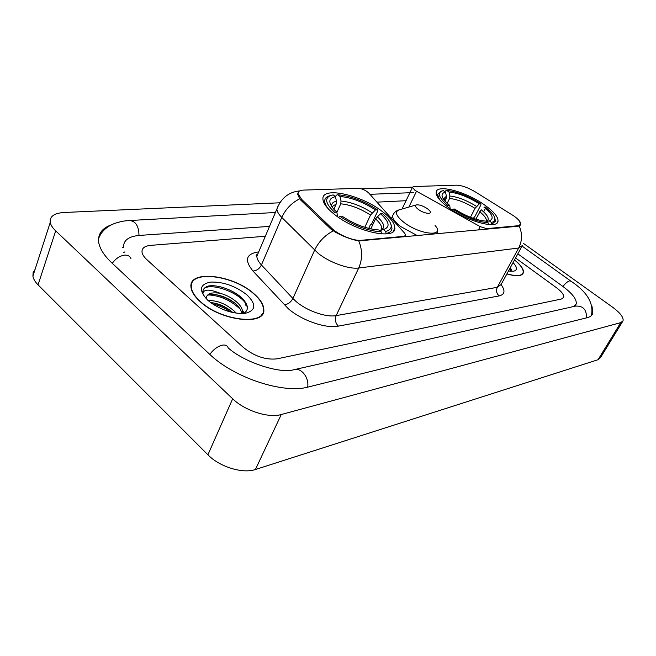 <?xml version="1.0" encoding="UTF-8"?>
<svg xmlns="http://www.w3.org/2000/svg" width="656" height="656" viewBox="0 0 656 656"><rect width="100%" height="100%" fill="white"/><g stroke="black" fill="none" stroke-linecap="round" stroke-linejoin="round"><path stroke-width="0.98" d="M486.383 229.206L486.67 228.649L480.167 226.615L416.527 191.232L414.699 190.068L412.476 187.329L413.805 186.542L456.56 185.164C461.783 185.345 468.072 187.608 475.428 191.97L513.869 215.972C518.527 219.334 520.798 222.04 520.675 224.098L517.846 226.254M382.382 211.552C361.161 194.766 321.604 185.984 322.924 199.112C323.203 203.401 327.073 208.526 334.535 214.463C355.978 231.912 396.085 240.449 394.846 228.001C394.748 223.343 390.591 217.858 382.382 211.552M485.03 205.295C466.498 191.691 436.109 183.483 436.142 192.52C436.076 196.357 440.184 201.359 448.458 207.526C467.146 221.548 498.035 229.723 498.019 221.039C498.183 216.939 493.861 211.691 485.03 205.295M361.325 240.293L404.162 236.316L405.695 235.225L404.752 233.347L368.795 193.053C365.72 190.248 362.227 188.674 358.34 188.329L303.466 190.101C299.841 190.265 298.037 191.445 298.062 193.635L301.571 199.309L331.592 228.132C338.381 234.897 353.896 241.219 361.325 240.293L361.021 240.941M486.67 228.649L518.133 225.721M254.11 293.863C233.733 274.93 188.756 269.263 190.953 286.967C191.331 291.42 194.307 296.217 199.875 301.35C220.457 321.096 265.77 326.245 263.819 309.616C263.663 304.687 260.432 299.439 254.11 293.863M191.355 285.573L190.937 286.016M262.236 313.789L262.293 314.421M518.937 220.367L520.782 224.18L519.183 225.926L518.01 226.246L358.775 240.9C351.657 239.686 343.949 236.824 335.651 232.331L330.911 229.116L300.915 200.269L299.653 198.809L297.644 194.053L298.718 191.667M361.366 188.821L412.517 187.132M369.927 194.324L413.485 192.593M506.875 273.946C516.543 276.684 522.045 276.274 523.39 272.707C523.923 269.395 520.971 265.114 514.542 259.874M243.458 347.524C254.495 356.331 265.696 360.103 277.062 358.84L561.52 298.988L563.717 297.348C564.127 294.847 561.659 291.6 556.321 287.59L515.575 257.98L556.321 287.59C561.659 291.6 564.127 294.847 563.717 297.348L561.52 298.988L277.062 358.84C265.696 360.103 254.495 356.331 243.458 347.524L146.887 259.678L243.458 347.524M265.327 236.267L150.642 245.36C144.689 245.951 141.811 248.165 142.008 252.019C142.311 254.405 143.935 256.963 146.887 259.678C143.935 256.963 142.311 254.405 142.008 252.019C141.811 248.165 144.689 245.951 150.642 245.36L265.327 236.267M261.547 315.315L261.572 314.749M247.312 306.631L245.229 304.663M511.131 270.707L509.499 269.124M506.924 273.847C516.42 276.504 521.815 276.086 523.127 272.576C523.652 269.321 520.774 265.114 514.493 259.965M508.457 271.035L513.443 271.248C517.592 270.247 517.461 267.369 513.049 262.605M510.729 271.322L510.581 267.131M510.253 267.738L511.327 269.46M261.129 315.733L261.178 315.142M200.17 301.309C220.539 320.85 265.377 325.95 263.45 309.484C263.302 304.605 260.096 299.415 253.847 293.896C233.675 275.159 189.166 269.55 191.339 287.074C191.708 291.477 194.652 296.225 200.17 301.309M208.223 300.645C217.226 300.218 226.066 303.843 234.741 311.534L236.16 313.142M210.633 302.588C218.448 303.261 225.861 306.582 232.864 312.551M243.712 313.461C248.952 310.091 248.567 305.171 242.548 298.701C234.192 290.026 216.841 284.048 208.19 286.09C204.516 287.279 202.72 289.403 202.811 292.461L202.95 293.535C203.631 289.099 209.371 289.025 220.186 293.289C211.298 291.986 206.632 293.699 206.189 298.439L206.214 298.742M220.186 293.289C227.165 295.216 233.159 298.603 238.177 303.449C241.146 306.491 242.622 309.476 242.622 312.412L242.466 313.535M206.386 296.848C208.649 291.207 228.468 295.848 237.316 305.475C239.94 308.156 241.408 310.846 241.728 313.543M246.91 294.856C235.34 285.885 223.155 281.637 210.363 282.105C199.424 284.466 198.563 290.518 207.788 300.259L210.363 302.383C222.376 310.641 234.118 314.257 245.606 313.24C256.02 310.37 256.455 304.245 246.91 294.856M191.314 286.155L190.937 286.615M203.106 290.255C206.173 281.006 239.702 291.28 247.033 305.491M208.862 294.929C220.391 295.692 230.822 300.415 240.162 309.099M242.622 312.1L243.499 313.478M212.47 303.892C218.743 305.237 224.877 307.967 230.863 312.084M216.086 286C223.909 287.107 231.625 290.37 239.227 295.782M214.742 294.495C221.343 295.708 227.903 298.496 234.405 302.867M242.359 310.149L244.303 313.142M212.109 302.719C218.21 303.908 224.303 306.483 230.363 310.444M444.916 201.015L446.105 198.629L446.392 196.193L445.531 192.167C441.299 193.077 440.906 195.808 444.366 200.351L449.786 205.574L448.122 205.672L447.146 206.55M445.006 191.79L445.432 190.937L446.9 190.502C457.109 191.544 468.417 195.964 480.84 203.754L479.306 203.844C468.236 196.939 458.142 193.003 449.032 192.028L449.893 196.029L449.598 198.456L447.171 203.319M470.442 217.284L475.034 208.354L479.306 203.844M480.84 203.754L480.946 204.803L475.001 216.324L473.288 218.35M442.054 190.953L440.939 191.273L437.593 194.504L439.594 199.67M451.992 209.953L452.894 209.133C466.022 217.407 477.757 221.949 488.08 222.737L488.458 224.508M445.531 192.167L443.399 190.634L442.513 190.814C436.929 192.839 438.79 197.792 448.122 205.672M452.894 209.133L454.551 209.026C466.195 216.316 476.625 220.359 485.842 221.129L488.08 222.737M449.032 192.028L446.9 190.502M449.786 205.574L450.123 208.698M483.652 211.855L485.456 208.37M491.467 222.45L489.237 220.851C494.419 218.883 492.664 214.323 483.964 207.165L485.497 207.066L492.681 213.963C496.002 218.481 495.6 221.318 491.467 222.45L491.852 224.254L495.469 221.17L494.78 217.931M486.481 221.589L489.237 220.851M486.432 221.556C489.991 219.522 488.236 215.578 481.176 209.723L475.813 219.186M333.847 209.239L336.192 204.041L336.454 201.261L335.478 196.661C328.271 198.202 327.975 202.663 334.601 210.035L336.864 212.175L334.675 212.306L333.322 213.495M335.503 196.8L336.208 195.226L337.758 194.734C350.591 195.873 363.826 200.9 377.462 209.805L375.462 209.92C363.293 202.032 351.485 197.546 340.038 196.48L341.013 201.048L340.743 203.819L336.905 212.314M364.785 227.304L370.509 215.061L375.462 209.92M377.462 209.805L377.749 210.986L371.591 224.073L370.222 225.115L368.672 228.427M381.284 233.905L381.218 231.822C368.123 231.019 354.314 225.844 339.8 216.3L338.553 217.39M330.854 195.431L329.468 195.857C326.262 196.8 324.671 198.596 324.695 201.244C324.777 203.581 326.163 206.304 328.845 209.428M335.478 196.661L333.191 194.906L331.19 195.324C324.195 197.932 325.351 203.598 334.675 212.306M339.8 216.3L341.981 216.16C354.863 224.565 367.139 229.165 378.807 229.969L381.218 231.822M340.038 196.48L337.758 194.734M336.864 212.175L337.561 216.701M385.662 231.445L383.383 229.575C390.476 227.173 389.508 221.892 380.472 213.717L382.464 213.594L386.827 217.743C393.018 224.967 392.632 229.534 385.662 231.445L386.105 233.52C389.877 232.7 391.829 230.945 391.968 228.247L390.845 223.999M386.105 233.52L385.9 233.946M379.652 230.617L383.26 229.6M380.472 213.717L375.511 218.883L370.779 228.928M418.266 209.362C424.096 213.856 433.403 214.856 429.582 210.633L427.548 208.797C423.21 205.918 419.512 204.615 416.453 204.877C414.731 205.541 415.33 207.034 418.266 209.362M573.975 306.434L576.206 304.064C576.968 299.505 572.483 293.601 562.766 286.36L517.83 253.839M269.509 226.394L139.548 235.406C128.486 236.365 123.172 240.432 123.59 247.599M279.768 202.794L63.985 212.495C54.169 213.143 49.594 216.447 50.241 222.4C50.783 225.082 52.595 227.903 55.686 230.863L232.675 398.782C244.877 410.754 268.607 418.356 281.252 414.535L620.756 322.629L623.052 320.825C623.717 317.397 620.182 312.822 612.442 307.098L523.299 243.286M35.055 269.46L33.153 272.519L32.898 276.127C33.366 278.939 35.088 281.85 38.056 284.86L207.911 454.797C219.58 466.892 242.769 473.985 255.414 469.516L598.059 359.709L600.461 357.692L622.552 321.637M111.372 224.836C101.967 228.222 97.744 234.036 98.695 242.277C99.728 248.698 104.107 255.578 111.856 262.917L209.42 354.051C234.094 377.971 283.663 394.092 308.402 386.974L587.128 317.709C590.203 316.922 592.106 315.446 592.835 313.273L592.048 306.557M124.919 251.871L123.582 252.56M262.613 313.937L262.523 313.297M403.866 236.931L404.162 236.316M301.571 199.309L301.088 200.433M331.592 228.132L331.075 229.272M478.429 229.953L480.167 226.615M408.877 207.058L416.527 191.232M501.094 284.647C505.497 290.747 504.833 294.503 499.118 295.922L338.365 326.13C335.421 323.129 334.683 319.62 336.159 315.602L497.297 287.32L501.143 284.466L521.635 246.853M338.365 326.13C325.983 328.836 301.465 320.366 288.197 308.615L252.97 271.026C244.229 260.243 245.959 253.897 258.144 251.978L258.685 251.929M333.24 230.904C324.892 235.274 318.685 241.687 314.618 250.157L292.896 298.488L296.102 301.522C306.737 310.837 326.221 317.627 336.159 315.602L358.717 267.992C348.828 269.501 328.992 262.326 317.963 253.142L281.785 217.423C278.661 214.266 277.021 211.478 276.865 209.051L278.21 205.623M358.775 240.9C362.547 250.223 362.53 259.259 358.717 267.992L518.658 248.034C522.258 240.859 522.43 233.487 519.183 225.926M299.653 198.809C291.526 202.958 285.573 209.157 281.785 217.423L261.441 264.975L292.896 298.488C290.829 302.293 287.935 304.4 284.204 304.786M522.356 245.524L518.658 248.034L497.297 287.32C495.879 290.641 496.485 293.503 499.118 295.922M376.913 202.146L406.039 200.711M258.513 252.33L256.857 256.25C256.914 258.833 258.448 261.744 261.441 264.975C259.489 268.722 256.668 270.739 252.97 271.026M511.295 270.141L509.761 268.648M226.894 288.845L225.246 288.296M246.984 305.409L245.5 304.031M446.105 198.629L443.899 199.744M475.034 208.354C465.76 202.614 457.281 199.309 449.598 198.456M446.392 196.193L443.415 199.055M476.518 206.402C466.793 200.375 457.921 196.915 449.893 196.029M486.293 221.449L486.416 220.965C486.588 218.563 484.341 215.471 479.692 211.683M336.192 204.041L331.879 206.796M370.509 215.061C360.292 208.493 350.37 204.746 340.743 203.819M336.454 201.261C332.838 201.958 331.255 203.713 331.698 206.542M372.173 212.839C361.472 205.951 351.083 202.015 341.013 201.048M380.349 230.42C385.671 228.05 384.613 223.458 377.175 216.652M381.308 229.936L381.71 228.378C381.702 225.705 379.635 222.54 375.511 218.883M393.387 214.143L392.6 215.972C393.674 212.79 395.896 210.732 399.274 209.813C394.354 211.658 395.896 215.84 403.891 222.343C420.07 235.012 445.736 237.234 435.076 225.475M391.435 218.423L392.6 215.972C392.575 218.842 395.281 222.384 400.709 226.591L417.437 235.66M307.639 387.155C309.427 377.643 300.924 367.032 293.822 369.738C279.399 373.953 243.811 362.046 228.214 347.918C227.402 345.581 225.443 344.662 222.359 345.154C217.743 346.261 213.553 349.345 209.797 354.404M112.283 263.318C115.743 258.53 119.843 255.807 124.566 255.143C127.756 254.946 129.88 256.086 130.946 258.546M98.539 238.8C101.106 231.65 106.584 226.484 114.972 223.302C124.386 220.441 124.566 221.113 129.404 220.531C135.661 221.072 138.851 226.049 138.974 235.447M591.376 315.561C594 303.441 587.243 292.01 571.105 281.293L569.695 280.85C567.727 281.367 565.472 283.244 562.938 286.483M586.48 317.865C586.685 309.517 582.987 305.598 575.369 306.114L568.498 307.672M255.414 469.516L281.252 414.535M207.911 454.797L232.675 398.782M38.056 284.86L55.686 230.863M598.059 359.709L620.756 322.629M402.046 209.018L412.476 187.329M298.062 193.635L297.685 194.52M520.2 224.983L519.937 225.467M496.986 222.991L498.019 221.039M393.108 231.617L394.846 228.001M404.908 236.832L405.367 235.898M520.782 224.188L520.224 225.205M299.71 190.912C288.796 191.978 281.186 198.03 276.865 209.051L256.857 256.25C255.701 255.906 256.029 255.127 257.841 253.913M522.619 274.093L523.39 272.707M522.004 274.618L522.373 273.954M242.138 313.543L242.622 312.412M247.189 306.04L245.459 304.441M191.044 287.804L191.339 287.074M436.937 195.816L437.593 194.504M486.194 221.384L486.416 220.965L486.383 221.515M323.966 202.876L324.695 201.244M380.841 230.215L381.71 228.378C382.407 228.846 381.931 229.534 380.283 230.445M437.429 233.79L437.306 230.42M416.289 204.926L399.274 209.813M123.517 246.902L122.524 247.46M567.432 307.91L295.077 369.459M130.388 220.473L275.405 212.495M522.151 246.148L570.507 280.866M32.898 276.127L50.241 222.4M574.951 306.213L575.41 305.417"/></g></svg>
